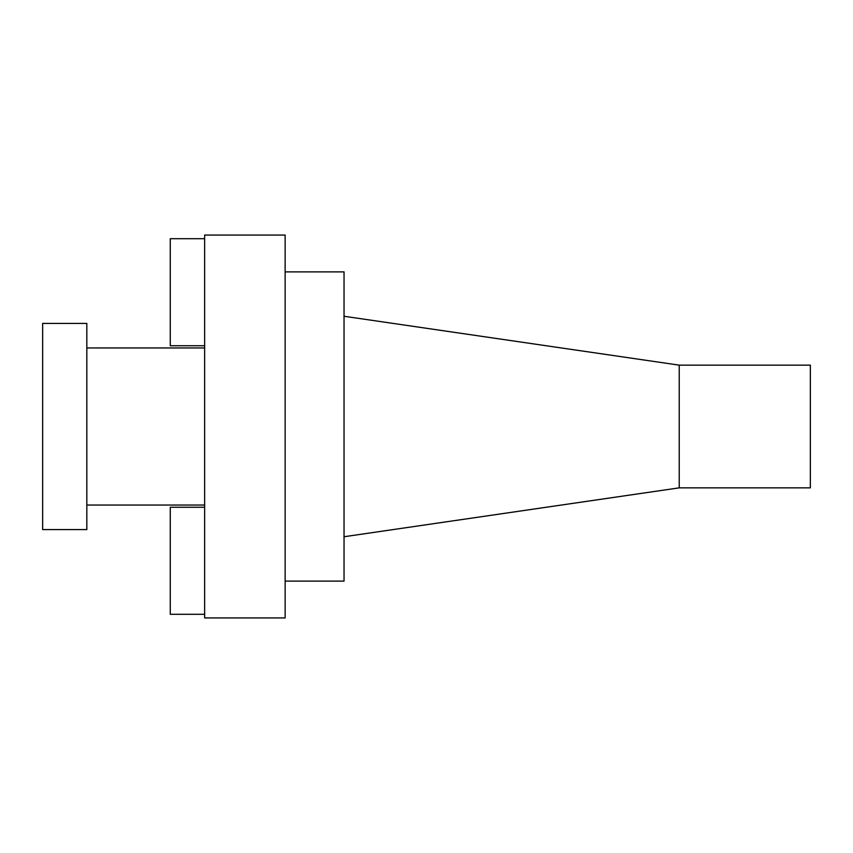 <?xml version="1.0" encoding="UTF-8"?>
<svg xmlns="http://www.w3.org/2000/svg" width="853" height="853" viewBox="0 0 853 853"><rect width="100%" height="100%" fill="white"/><g stroke="black" fill="none" stroke-linecap="round" stroke-linejoin="round"><path stroke-width="1.28" d="M204.635 614.299L170.269 614.299L170.269 507.247L204.635 507.247M204.635 345.753L170.269 345.753L170.269 238.701L204.635 238.701M679.223 487.852L679.223 365.148L810.35 365.148L810.35 487.852L679.223 487.852L344.036 536.74M285.137 235.065L285.137 617.935L204.635 617.935L204.635 235.065L285.137 235.065M86.825 521.812L86.825 529.585L42.65 529.585L42.65 323.415L86.825 323.415L86.825 521.812M86.825 347.96L204.635 347.96M86.825 505.04L204.635 505.04M285.137 271.883L344.036 271.883L344.036 581.117L285.137 581.117M679.223 365.148L344.036 316.26"/></g></svg>
